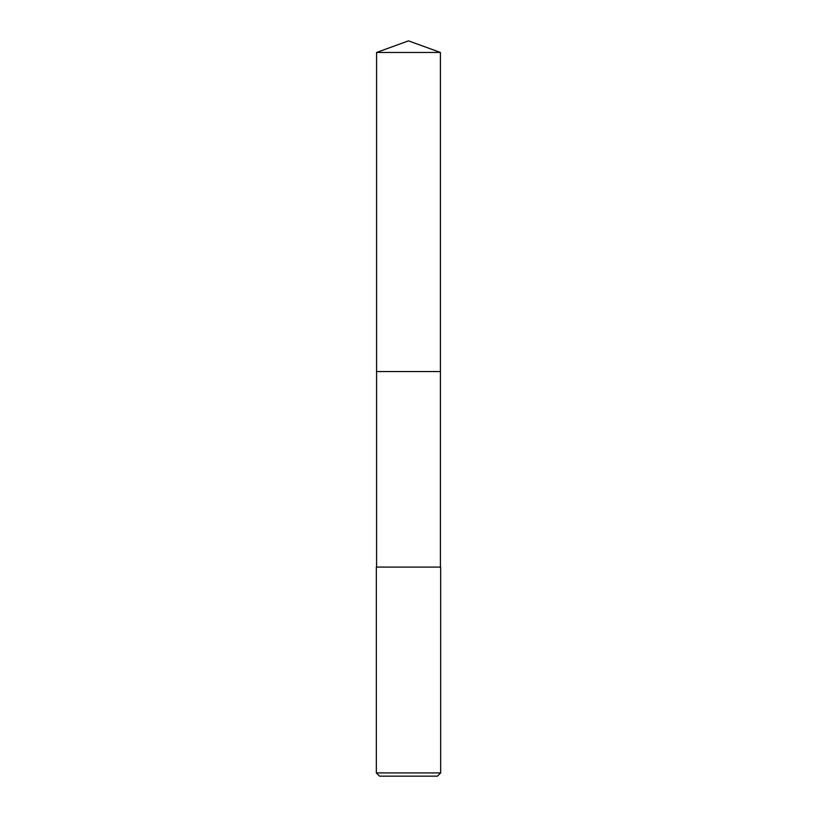 <?xml version="1.0" encoding="UTF-8"?>
<svg xmlns="http://www.w3.org/2000/svg" width="817" height="817" viewBox="0 0 817 817"><rect width="100%" height="100%" fill="white"/><g stroke="black" fill="none" stroke-linecap="round" stroke-linejoin="round"><path stroke-width="1.23" d="M440.414 567.09L440.414 52.462L376.586 52.462L376.586 371.551L440.414 371.551L376.586 371.551L376.586 52.462L408.5 40.85L376.586 52.462M408.5 567.09L376.341 567.09L376.341 772.933L440.659 772.933L440.659 567.09L408.5 567.09M376.341 772.933L379.548 776.15L437.452 776.15L440.659 772.933M408.5 40.85L440.414 52.462M376.586 567.09L376.586 371.551"/></g></svg>
